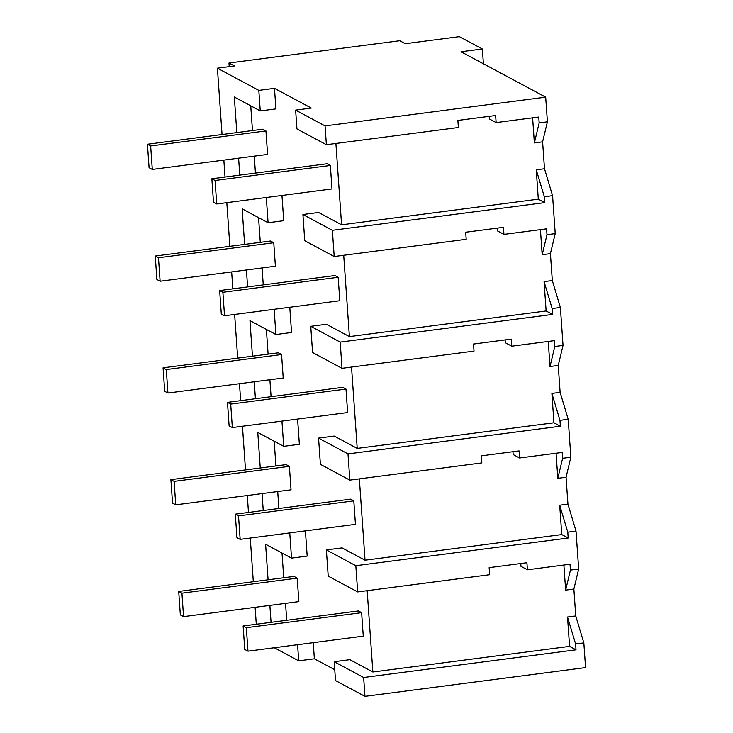 <?xml version="1.0" encoding="UTF-8"?>
<svg xmlns="http://www.w3.org/2000/svg" width="733" height="733" viewBox="0 0 733 733"><rect width="100%" height="100%" fill="white"/><g stroke="black" fill="none" stroke-linecap="round" stroke-linejoin="round"><path stroke-width="1.1" d="M575.607 643.95L576.01 649.823L363.641 677.503L364.961 696.35L585.566 667.598L583.844 642.878L575.607 643.95L567.525 617.021L575.753 615.949L573.875 589.048L578.676 569.019L576.019 531.077L567.938 504.148L566.059 477.247L570.86 457.218L568.203 419.276L560.122 392.347L558.244 365.437L563.036 345.417L560.388 307.475L552.306 280.547L550.419 253.636L555.22 233.616L552.572 195.674L544.482 168.746L542.603 141.836L547.404 121.815L545.682 97.15L461.02 51.768L482.369 48.983L459.371 36.65L405.285 43.696L399.76 40.736L228.971 63.001L234.487 65.961L217.408 68.187L258.822 90.379L260.252 110.921L234.322 97.022L236.814 132.581M583.844 642.878L575.753 615.949M576.01 649.823L569.578 646.369L567.525 617.021M569.578 646.369L372.859 672.005L349.852 659.673L334.193 661.716L363.641 677.503M364.961 696.35L335.512 680.563L334.193 661.716M334.752 669.724L314.365 658.793L298.707 660.836L274.289 647.743M372.859 672.005L367.169 590.67M573.875 589.048L565.638 590.12L563.888 565.033M520.769 563.521L520.961 566.334L527.403 569.788L570.027 564.236L570.439 570.091L578.676 569.019M335.897 143.466L341.587 224.802L318.58 212.469L302.921 214.512L304.754 240.726L334.202 256.513L332.37 230.299L302.921 214.512M547.404 121.815L539.167 122.887L538.755 117.033L496.131 122.585L495.636 115.512L457.878 120.432L458.372 127.505L326.387 144.703L325.067 125.902L295.628 110.115L311.278 108.072L274.472 88.345L275.91 108.887L260.252 110.921M255.441 173.08L254.259 156.147M252.464 130.547L250.741 105.818M281.967 195.464L283.726 220.688L268.076 222.722L242.137 208.823L244.63 244.382M263.257 284.88L262.075 267.948M260.288 242.348L258.557 217.619M289.782 307.264L291.542 332.489L275.892 334.523L249.962 320.623L252.445 356.183M271.082 396.681L269.891 379.749M268.104 354.149L266.372 329.429M297.598 419.065L299.366 444.29L283.708 446.324L257.778 432.424L260.261 467.984M278.897 508.482L277.715 491.55M275.92 465.95L274.188 441.229M305.414 530.866L307.182 556.09L291.523 558.125L265.593 544.225L268.086 579.785M286.713 620.283L285.531 603.351M283.735 577.751L282.013 553.03M314.365 658.793L313.238 642.667M359.353 478.869L365.034 560.204L342.036 547.872L326.377 549.915L328.21 576.129L357.658 591.916L355.826 565.702L326.377 549.915M351.528 367.068L357.218 448.404L334.221 436.071L318.562 438.114L320.394 464.328L349.843 480.115L348.001 453.901L318.562 438.114M343.713 255.267L349.403 336.603L326.396 324.27L310.746 326.313L312.579 352.527L342.018 368.314L340.185 342.1L310.746 326.313M298.707 660.836L297.58 644.701M266.308 197.498L268.076 222.722M239.783 175.123L238.601 158.181M256.293 624.25L255.111 607.318M253.316 581.709L250.265 538.049M248.478 512.449L247.296 495.517M245.5 469.908L242.449 426.249M240.662 400.649L239.471 383.716M237.684 358.107L234.633 314.448M232.837 288.848L231.655 271.916M229.869 246.306L226.818 202.647M225.022 177.047L223.84 160.106M222.044 134.506L217.408 68.187M271.054 622.326L269.872 605.394M289.764 532.9L291.523 558.125M263.239 510.525L262.057 493.593M281.948 421.099L283.708 446.324M255.423 398.725L254.241 381.792M274.124 309.299L275.892 334.523M247.607 286.924L246.416 269.991M483.404 63.762L482.369 48.983M357.658 591.916L489.644 574.709L489.149 567.644L526.908 562.724L527.403 569.788M576.019 531.077L567.782 532.149L559.7 505.22L561.753 534.568L365.034 560.204M355.826 565.702L568.194 538.022L567.782 532.149M565.638 590.12L570.439 570.091M325.067 125.902L545.682 97.15M258.822 90.379L274.472 88.345M542.603 141.836L534.366 142.917L539.167 122.887M341.587 224.802L538.306 199.165L536.254 169.818L544.482 168.746M534.366 142.917L532.616 117.83M489.497 116.318L489.69 119.131L496.131 122.585M552.572 195.674L544.335 196.746L536.254 169.818M332.37 230.299L544.738 202.62L544.335 196.746M334.202 256.513L466.188 239.306L465.693 232.233L503.452 227.312L503.947 234.386L546.58 228.833L546.983 234.688L555.22 233.616M550.419 253.636L542.182 254.718L546.983 234.688M349.403 336.603L546.122 310.966L544.069 281.619L552.306 280.547M542.182 254.718L540.432 229.631M497.313 228.119L497.505 230.932L503.947 234.386M560.388 307.475L552.151 308.547L544.069 281.619M563.036 345.417L554.808 346.489L554.395 340.634L511.771 346.187L511.277 339.113L473.518 344.043L474.013 351.107L342.018 368.314M340.185 342.1L552.563 314.42L552.151 308.547M558.244 365.437L550.007 366.518L554.808 346.489M357.218 448.404L553.937 422.767L551.885 393.419L560.122 392.347M550.007 366.518L548.247 341.431M505.129 339.92L505.33 342.732L511.771 346.187M568.203 419.276L559.966 420.348L551.885 393.419M570.86 457.218L562.623 458.29L562.211 452.435L519.587 457.988L519.092 450.914L481.334 455.844L481.828 462.908L349.843 480.115M348.001 453.901L560.379 426.221L559.966 420.348M566.059 477.247L557.822 478.319L562.623 458.29M567.938 504.148L559.7 505.22M557.822 478.319L556.072 453.232M512.944 451.72L513.146 454.533L519.587 457.988M544.738 202.62L538.306 199.165M295.628 110.115L296.938 128.926L326.387 144.703M568.194 538.022L561.753 534.568M560.379 426.221L553.937 422.767M552.563 314.42L546.122 310.966M229.227 66.648L228.971 63.001M246.334 627.695L243.118 625.964L244.758 649.447L247.974 651.17L363.266 636.143L361.626 612.669L246.334 627.695L247.974 651.17M243.118 625.964L358.4 610.946L361.626 612.669M238.518 515.895L235.293 514.163L236.942 537.646L240.158 539.369L355.441 524.342L353.801 500.868L238.518 515.895L240.158 539.369M235.293 514.163L350.585 499.146L353.801 500.868M230.703 404.094L227.477 402.362L229.117 425.846L232.343 427.568L347.625 412.542L345.985 389.067L230.703 404.094L232.343 427.568M227.477 402.362L342.769 387.345L345.985 389.067M222.878 292.293L219.662 290.561L221.302 314.036L224.527 315.767L339.81 300.741L338.17 277.266L222.878 292.293L224.527 315.767M219.662 290.561L334.944 275.544L338.17 277.266M215.062 180.492L211.846 178.76L213.486 202.235L216.702 203.966L331.994 188.94L330.354 165.466L215.062 180.492L216.702 203.966M211.846 178.76L327.129 163.743L330.354 165.466M181.921 593.162L178.705 591.439L180.345 614.914L183.562 616.636L298.853 601.61L297.213 578.135L181.921 593.162L183.562 616.636M178.705 591.439L293.988 576.413L297.213 578.135M174.106 481.361L170.89 479.639L172.53 503.113L175.746 504.835L291.038 489.809L289.388 466.335L174.106 481.361L175.746 504.835M170.89 479.639L286.172 464.612L289.388 466.335M166.29 369.56L163.065 367.838L164.705 391.312L167.93 393.035L283.213 378.008L281.573 354.534L166.29 369.56L167.93 393.035M163.065 367.838L278.357 352.811L281.573 354.534M158.475 257.759L155.249 256.037L156.889 279.511L160.115 281.234L275.397 266.207L273.757 242.733L158.475 257.759L160.115 281.234M155.249 256.037L270.532 241.01L273.757 242.733M150.65 145.959L147.434 144.236L149.074 167.71L152.29 169.433L267.582 154.406L265.942 130.932L150.65 145.959L152.29 169.433M147.434 144.236L262.716 129.21L265.942 130.932"/></g></svg>
